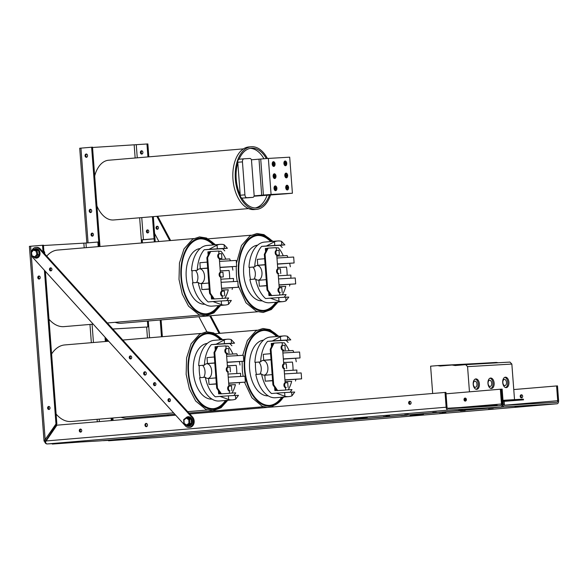 <?xml version="1.0" encoding="UTF-8"?>
<svg xmlns="http://www.w3.org/2000/svg" width="588" height="588" viewBox="0 0 588 588"><rect width="100%" height="100%" fill="white"/><g stroke="black" fill="none" stroke-linecap="round" stroke-linejoin="round"><path stroke-width="0.88" d="M122.267 439.743L116.27 440.214L122.267 439.743M423.456 414.312L410.152 415.437L423.456 414.312M406.999 415.201L401.001 415.672L406.999 415.201M445.653 412.945L439.662 413.423L445.653 412.945M442.264 412.747L445.836 412.504L442.264 412.747M515.051 406.609L518.623 406.359L515.051 406.609M460.874 410.806L464.446 410.564L460.874 410.806M488.995 409.175L492.56 408.925L488.995 409.175M521.791 394.871A1.521 1.227 -93.3 0 0 521.953 397.701M521.541 397.833A1.521 1.227 86.7 0 1 521.335 394.791A1.521 1.227 86.7 0 1 521.541 397.833M466.027 398.495A1.521 1.227 -93.3 0 0 466.144 400.575M465.725 400.979A1.521 1.227 86.7 0 1 465.556 398.15A1.521 1.227 -93.3 0 0 465.725 400.979M103.098 440.61A3.021 1.786 85.2 0 0 103.517 440.669A3.021 2.433 86.7 0 1 103.466 440.669A3.021 2.433 86.7 0 1 102.915 440.625M122.642 439.552A3.021 2.433 -93.3 0 0 122.694 439.552A3.021 2.433 -93.3 0 0 122.745 439.545L108.545 440.78L136.945 438.721A3.021 2.433 86.7 0 1 136.894 438.721A3.021 2.433 86.7 0 1 136.842 438.729M446.138 407.219L445.028 392.446L445.917 392.394L447.027 407.168A1.507 0.897 85.2 0 0 448.034 408.623L500.697 405.558A1.507 0.897 85.2 0 0 500.711 405.558A1.507 0.897 85.2 0 0 501.476 404L500.366 389.219L501.255 389.168L502.365 403.949L501.255 389.168L502.152 389.116L503.262 403.897A1.507 0.897 85.2 0 0 504.269 405.345L556.932 402.28A1.507 0.897 85.2 0 0 556.939 402.28A1.507 0.897 85.2 0 0 557.711 400.722L556.593 385.949L557.49 385.897L558.6 400.671A3.021 1.786 -94.8 0 1 557.071 403.787L504.379 406.852A3.021 1.786 -94.8 0 1 502.365 403.949A3.021 1.786 -94.8 0 1 500.836 407.058A3.021 1.786 -94.8 0 1 500.807 407.065L448.152 410.13A3.021 1.786 -94.8 0 1 446.138 407.219L46.129 440.963L45.467 442.095A3.021 1.786 85.2 0 0 47.283 443.94A3.021 2.433 86.7 0 1 47.231 443.947A3.021 2.433 86.7 0 1 44.629 441.132L44.049 441.154L55.97 423.999L56.86 423.948L45.555 441.044L44.423 441.11M156.202 437.597L557.071 403.787A3.021 1.786 -94.8 0 1 557.042 403.787L156.18 437.604L136.945 438.721M142.2 239.75L154.989 238.691L155.225 241.837M161.097 319.909L162.362 336.704M168.234 414.775L168.308 415.79M86.311 247.651L85.966 243.02L98.762 241.969L99.107 246.57L98.762 241.969L99.651 241.918L99.997 246.497M167.418 415.863L167.337 414.856M161.472 336.777L160.208 319.982M154.335 241.911L154.1 238.743M556.593 385.949L513.765 389.557M112.183 420.523L111.999 418.053L112.183 420.523M106.237 341.437L106.002 338.269L106.237 341.437M106.979 339.349L107.134 341.363M112.889 417.98L113.08 420.442M108.515 440.375L108.545 440.78M157.606 226.314A1.521 1.227 -93.3 0 0 157.775 229.144M157.929 229.041A1.521 1.227 86.7 0 1 156.018 227.828A1.521 1.227 86.7 0 1 158.407 227.299A1.521 1.227 86.7 0 1 157.929 229.041M259.734 408.072L259.212 407.102M219.978 333.315L210.629 315.734M170.638 240.536L157.724 216.252M247.982 409.064L247.467 408.094M206.873 331.757L198.876 316.726M158.892 241.528L154.585 233.436M156.842 216.325L169.756 240.61M209.747 315.807L219.096 333.389M258.338 407.175L258.852 408.145M488.555 409.197L493.295 408.873L488.555 409.197M460.441 410.836L465.181 410.505L460.441 410.836M504.445 405.338L504.151 401.384M90.354 209.262A1.668 1.345 86.7 0 1 90.574 212.584A1.668 1.345 86.7 0 1 90.354 209.262M90.831 209.328A1.668 1.345 -93.3 0 0 91.015 212.459M141.532 150.778A1.668 1.345 86.7 0 1 141.759 154.1A1.668 1.345 86.7 0 1 141.532 150.778M142.017 150.844A1.668 1.345 -93.3 0 0 142.193 153.975M86.193 153.997A1.668 1.345 86.7 0 1 86.414 157.319A1.668 1.345 86.7 0 1 86.193 153.997M86.679 154.063A1.668 1.345 -93.3 0 0 86.855 157.202M147.485 229.901A1.521 1.227 86.7 0 1 147.684 232.936A1.521 1.227 86.7 0 1 147.485 229.901M147.963 229.974A1.521 1.227 -93.3 0 0 148.125 232.804M92.147 233.12A1.521 1.227 86.7 0 1 92.345 236.156A1.521 1.227 86.7 0 1 92.147 233.12M92.625 233.201A1.521 1.227 -93.3 0 0 92.786 236.031M147.933 156.922L146.963 143.994L147.86 143.942L148.83 156.849M139.65 217.773L141.311 239.919L143.421 239.764L154.1 238.86L152.432 216.693M153.321 216.619L154.982 238.691M98.747 241.969L91.625 147.221L92.522 147.162L99.644 241.918M141.311 239.919L141.546 242.991M147.412 321.063L147.86 326.957L112.815 329.03M112.786 329.001L147.86 326.957M146.963 143.994L92.544 147.478M91.625 147.221L79.718 148.242L86.84 242.947M448.747 408.631L497.227 405.764L497.191 405.294L447.409 408.263M66.032 443.014L60.035 443.492L66.032 443.014M367.228 417.583L353.925 418.707L367.228 417.583M350.764 418.472L344.774 418.95L350.764 418.472M389.425 416.223L383.427 416.701L389.425 416.223M386.037 416.017L389.609 415.775L386.037 416.017M458.824 409.88L462.396 409.638L458.824 409.88M404.647 414.084L408.219 413.842L404.647 414.084M432.761 412.445L436.333 412.203L432.761 412.445M39.359 276.081A1.521 1.227 -93.3 0 0 39.528 278.91M39.109 279.043A1.521 1.227 86.7 0 1 38.911 276A1.521 1.227 86.7 0 1 39.109 279.043M49.172 406.529A1.521 1.227 -93.3 0 0 49.333 409.358M48.922 409.483A1.521 1.227 86.7 0 1 48.716 406.448A1.521 1.227 86.7 0 1 48.922 409.483M80.865 429.152A1.521 1.227 -93.3 0 0 81.026 431.982M80.615 432.114A1.521 1.227 86.7 0 1 80.409 429.071A1.521 1.227 86.7 0 1 80.615 432.114M465.306 401.104A1.521 1.227 86.7 0 1 465.108 398.069A1.521 1.227 86.7 0 1 465.306 401.104M410.218 401.369A1.521 1.227 -93.3 0 0 410.38 404.199M409.968 404.331A1.521 1.227 86.7 0 1 409.762 401.288A1.521 1.227 86.7 0 1 409.968 404.331M146.574 423.456A1.668 1.345 -93.3 0 0 146.75 426.594M146.338 426.712A1.668 1.345 86.7 0 1 146.118 423.389A1.668 1.345 86.7 0 1 146.338 426.712M66.415 442.83A3.021 2.433 -93.3 0 0 66.466 442.83A3.021 2.433 -93.3 0 0 66.517 442.823L52.317 444.058L80.718 442A3.021 2.433 86.7 0 1 80.666 442A3.021 2.433 86.7 0 1 80.615 442M45.18 439.78L30.627 246.247L29.4 246.365L44.049 441.154M30.627 246.247L43.424 245.189L44.019 253.105M85.966 243.02L43.446 245.527M45.555 441.044L44.629 441.132M111.294 420.596L111.11 418.127M105.348 341.51L105.024 337.189M98.218 246.644L97.865 242.021M500.366 389.219L446.027 393.806M175.672 415.165L56.918 425.183L46.129 440.963M445.028 392.446L189.777 413.974M55.97 423.999L44.416 270.296M43.042 252.024L42.527 245.24M45.394 271.377L56.86 423.948M52.281 443.653L52.317 444.058M51.626 270.399A1.521 1.227 86.7 0 1 49.473 269.444A1.521 1.227 86.7 0 1 51.795 268.723A1.521 1.227 86.7 0 1 51.626 270.399M51.06 267.93A1.521 1.227 -93.3 0 0 51.23 270.759M145.332 371.844A1.668 1.345 -93.3 0 0 145.515 374.982M143.964 372.322A1.668 1.345 86.7 0 1 146.316 373.365A1.668 1.345 86.7 0 1 143.773 374.152A1.668 1.345 86.7 0 1 143.964 372.322M169.572 398.723A1.521 1.227 -93.3 0 0 169.734 401.56M168.278 399.142A1.521 1.227 86.7 0 1 170.432 400.097A1.521 1.227 86.7 0 1 168.109 400.818A1.521 1.227 86.7 0 1 168.278 399.142M155.063 382.715A1.521 1.227 -93.3 0 0 155.232 385.544M153.769 383.133A1.521 1.227 86.7 0 1 155.923 384.089A1.521 1.227 86.7 0 1 153.6 384.802A1.521 1.227 86.7 0 1 153.769 383.133M130.837 355.99A1.521 1.227 -93.3 0 0 130.999 358.82M129.544 356.409A1.521 1.227 86.7 0 1 131.697 357.357A1.521 1.227 86.7 0 1 129.375 358.077A1.521 1.227 86.7 0 1 129.544 356.409M31.531 251.818A5.946 4.792 86.7 0 1 35.846 247.423A5.946 4.792 86.7 0 1 39.33 248.967L191.637 417.068A5.946 4.792 86.7 0 1 193.048 423.478A5.946 4.792 86.7 0 1 188.844 427.395A5.946 4.792 86.7 0 1 185.36 425.852L33.053 257.757A5.946 4.792 86.7 0 1 32.142 256.419L31.48 252.517L33.443 250.135L36.125 251.098L36.853 254.442L37.919 254.648L37.015 250.503L36.125 251.098M31.921 255.934A5.946 4.792 86.7 0 1 31.407 253.56M188.844 427.395L189.74 427.344A5.946 4.792 -93.3 0 0 193.944 423.426A5.946 4.792 -93.3 0 0 192.533 417.017L40.227 248.915A5.946 4.792 -93.3 0 0 36.743 247.372L35.846 247.423M32.075 256.397L35.39 257.588L36.956 257.515L39.381 254.567L38.477 250.422L35.148 249.224L33.685 249.312L33.443 250.135M33.817 257.022A4.755 3.837 -93.3 0 0 37.331 257.941A4.755 3.837 -93.3 0 0 39.675 251.48A4.755 3.837 -93.3 0 0 34.141 249.283M35.39 257.588L34.898 256.824L32.208 255.861M33.685 249.312L37.015 250.503L38.477 250.422M39.381 254.567L37.919 254.648L35.493 257.603M44.614 253.759A2.154 1.735 -93.3 0 0 43.872 251.149M184.015 423.808L187.094 425.822L188.557 425.734L191.438 423.478L191.24 419.215L188.16 417.201L186.558 417.34L186.315 418.134L188.799 419.759L188.961 423.198L189.975 423.566L189.777 419.295L188.799 419.759M187.058 425.815A4.755 3.837 -93.3 0 0 188.858 426.204A4.755 3.837 -93.3 0 0 192.122 420.001A4.755 3.837 -93.3 0 0 186.389 417.421A4.755 3.837 -93.3 0 0 185.977 417.796M186.44 417.487L183.684 419.626L183.993 419.95L186.315 418.134M186.947 425.778L186.639 425.021L184.154 423.397L183.993 419.95M183.904 423.786L184.154 423.397M186.697 417.289L189.777 419.295L191.24 419.215M191.438 423.478L189.975 423.566L187.094 425.822M483.064 363.208L437.656 365.589L440.147 366.015L452.062 365.008L455.2 365.545L465.689 364.656L467.563 366.647L469.459 391.829M498.279 362.759L496.338 362.428L452.062 365.008M514.522 399.634L511.847 364.068L509.972 362.083L465.689 364.656M503.078 401.45L523.577 399.825L523.246 399.127L523.577 399.825M503.049 401.016L523.305 399.84M502.99 400.303L523.246 399.127M512.567 400.604L509.465 400.781L512.56 400.538M476.155 389.3A5.233 3.094 85.2 0 0 478.235 383.964A5.233 3.094 85.2 0 0 475.288 379.047M475.898 378.907A5.233 3.094 -94.8 0 1 479.382 383.905A5.233 3.094 -94.8 0 1 476.736 389.337A5.233 3.094 -94.8 0 1 473.208 384.383A5.233 3.094 -94.8 0 1 475.854 378.907A5.233 3.094 -94.8 0 1 475.898 378.907M474.913 381.142A3.094 1.83 85.2 0 0 474.884 381.142A3.094 1.83 85.2 0 0 473.325 384.376A3.094 1.83 85.2 0 0 475.405 387.301A3.094 1.83 85.2 0 0 476.971 384.089A3.094 1.83 85.2 0 0 474.913 381.142M490.914 388.44A5.233 3.094 85.2 0 0 492.994 383.104A5.233 3.094 85.2 0 0 490.047 378.187M490.664 378.047A5.233 3.094 -94.8 0 1 494.14 383.045A5.233 3.094 -94.8 0 1 491.495 388.477A5.233 3.094 -94.8 0 1 487.966 383.523A5.233 3.094 -94.8 0 1 490.613 378.055A5.233 3.094 -94.8 0 1 490.664 378.047M489.672 380.282A3.094 1.83 85.2 0 0 489.65 380.282A3.094 1.83 85.2 0 0 488.084 383.516A3.094 1.83 85.2 0 0 490.164 386.441A3.094 1.83 85.2 0 0 491.73 383.229A3.094 1.83 85.2 0 0 489.672 380.282M505.673 387.58A5.233 3.094 85.2 0 0 507.753 382.244A5.233 3.094 85.2 0 0 504.805 377.327M505.423 377.187A5.233 3.094 -94.8 0 1 508.907 382.185A5.233 3.094 -94.8 0 1 506.253 387.617A5.233 3.094 -94.8 0 1 502.725 382.663A5.233 3.094 -94.8 0 1 505.371 377.187A5.233 3.094 -94.8 0 1 505.423 377.187M504.438 379.422A3.094 1.83 85.2 0 0 504.408 379.422A3.094 1.83 85.2 0 0 502.843 382.656A3.094 1.83 85.2 0 0 504.93 385.581A3.094 1.83 85.2 0 0 506.496 382.369A3.094 1.83 85.2 0 0 504.438 379.422M432.672 393.49L430.614 366.184L437.656 365.589M467.563 366.647L511.847 364.068M276.632 189.696A2.345 1.389 -94.8 0 1 275.647 190.622A2.345 1.389 -94.8 0 1 275.625 190.622A2.345 1.389 -94.8 0 1 274.067 188.388A2.345 1.389 -94.8 0 1 275.25 185.955A2.345 1.389 -94.8 0 1 275.272 185.948A2.345 1.389 -94.8 0 1 276.382 186.697M275.801 188.498L275.64 190.174L275.515 188.513L274.53 188.572L274.5 188.101L275.478 188.042L275.353 186.381L275.765 188.028L276.808 187.962L276.845 188.439L275.61 188.513L275.728 190.174M275.478 188.042L274.5 188.101M276.654 188.447L276.617 187.976L275.574 188.042L275.36 186.389M274.809 165.456A2.345 1.389 -94.8 0 1 273.824 166.382A2.345 1.389 -94.8 0 1 273.802 166.382A2.345 1.389 -94.8 0 1 272.244 164.148A2.345 1.389 -94.8 0 1 273.427 161.715A2.345 1.389 -94.8 0 1 273.449 161.707A2.345 1.389 -94.8 0 1 274.559 162.457M273.979 164.258L273.817 165.934L273.692 164.28L272.707 164.331L272.678 163.861L273.655 163.802L273.538 162.141L273.942 163.787L274.986 163.721L275.022 164.199L273.788 164.273L273.912 165.934M273.655 163.802L272.678 163.861M274.831 164.206L274.802 163.743L273.751 163.802L273.538 162.148M287.414 176.9A2.345 1.389 -94.8 0 1 286.422 177.819A2.345 1.389 -94.8 0 1 286.4 177.819A2.345 1.389 -94.8 0 1 284.842 175.584A2.345 1.389 -94.8 0 1 286.033 173.151A2.345 1.389 -94.8 0 1 286.055 173.151A2.345 1.389 -94.8 0 1 287.157 173.894M286.576 175.702L286.422 177.378L286.297 175.716L285.312 175.775L285.276 175.297L286.26 175.239L286.135 173.578L286.54 175.224L287.591 175.165L287.628 175.636L286.385 175.716L286.51 177.37M286.26 175.239L285.276 175.305M287.436 175.65L287.4 175.18L286.349 175.239L286.135 173.585M286.503 164.78A2.345 1.389 -94.8 0 1 285.511 165.698A2.345 1.389 -94.8 0 1 285.489 165.706A2.345 1.389 -94.8 0 1 283.93 163.464A2.345 1.389 -94.8 0 1 285.121 161.031A2.345 1.389 -94.8 0 1 285.143 161.031A2.345 1.389 -94.8 0 1 286.246 161.773M285.503 161.443L285.628 163.104L286.679 163.045L286.716 163.515L285.665 163.582L285.79 165.243L285.386 163.596L284.401 163.655L284.364 163.177L285.349 163.119L285.224 161.465M286.525 163.53L286.488 163.06L285.437 163.119L285.312 161.457M285.599 165.25L285.665 163.582M285.349 163.119L284.364 163.185M288.326 189.013A2.345 1.389 -94.8 0 1 287.334 189.939A2.345 1.389 -94.8 0 1 287.311 189.939A2.345 1.389 -94.8 0 1 285.753 187.704A2.345 1.389 -94.8 0 1 286.944 185.271A2.345 1.389 -94.8 0 1 286.966 185.271A2.345 1.389 -94.8 0 1 288.069 186.014M287.488 187.815L287.334 189.498L287.209 187.837L286.224 187.895L286.187 187.418L287.172 187.359L287.047 185.698L287.451 187.344L288.502 187.285L288.539 187.756L287.297 187.837L287.422 189.49M287.172 187.359L286.187 187.425M288.348 187.77L288.311 187.3L287.26 187.359L287.047 185.705M275.721 177.576A2.345 1.389 -94.8 0 1 274.736 178.502A2.345 1.389 -94.8 0 1 274.714 178.502A2.345 1.389 -94.8 0 1 273.155 176.268A2.345 1.389 -94.8 0 1 274.339 173.835A2.345 1.389 -94.8 0 1 274.361 173.827A2.345 1.389 -94.8 0 1 275.471 174.577M274.89 176.378L274.728 178.054L274.603 176.393L273.618 176.451L273.589 175.981L274.567 175.922L274.442 174.261L274.853 175.908L275.897 175.841L275.934 176.319L274.699 176.393L274.824 178.054M274.567 175.922L273.589 175.981M275.743 176.327L275.706 175.863L274.662 175.922L274.449 174.268M249.856 158.466A2.977 1.757 -94.8 0 1 251.466 159.804L254.178 195.855A2.977 1.757 -94.8 0 1 252.811 197.362A2.977 1.757 -94.8 0 1 252.781 197.362L246.901 197.708A2.977 1.757 -94.8 0 1 244.924 194.841L242.447 161.876A2.977 1.757 -94.8 0 1 243.954 158.811A2.977 1.757 -94.8 0 1 243.976 158.811L249.856 158.466M252.781 197.362L248.099 197.759A2.977 1.757 85.2 0 0 248.129 197.759A2.977 1.757 85.2 0 0 248.158 197.752M248.099 197.759L242.227 198.097L246.901 197.708M243.924 158.811L239.301 159.201A2.977 1.757 85.2 0 0 239.272 159.208A2.977 1.757 85.2 0 0 237.765 162.273L240.242 195.238A2.977 1.757 85.2 0 0 242.227 198.097M254.178 195.855L261.704 195.216L258.999 159.164L268.363 158.422L271.075 194.474L261.704 195.216M251.466 159.804L258.999 159.164M275.338 178.237A2.381 1.411 -94.8 0 1 274.736 178.539A2.381 1.411 -94.8 0 1 274.714 178.539A2.381 1.411 -94.8 0 1 273.133 176.268A2.381 1.411 -94.8 0 1 274.339 173.798A2.381 1.411 -94.8 0 1 274.978 173.989M287.944 189.674A2.381 1.411 -94.8 0 1 287.341 189.975A2.381 1.411 -94.8 0 1 287.319 189.975A2.381 1.411 -94.8 0 1 285.731 187.704A2.381 1.411 -94.8 0 1 286.937 185.235A2.381 1.411 -94.8 0 1 287.583 185.426M286.121 165.434A2.381 1.411 -94.8 0 1 285.518 165.735A2.381 1.411 -94.8 0 1 283.916 163.464A2.381 1.411 -94.8 0 1 285.114 160.994A2.381 1.411 -94.8 0 1 285.761 161.193M287.032 177.554A2.381 1.411 -94.8 0 1 286.429 177.855A2.381 1.411 -94.8 0 1 286.407 177.855A2.381 1.411 -94.8 0 1 284.82 175.584A2.381 1.411 -94.8 0 1 286.025 173.115A2.381 1.411 -94.8 0 1 286.672 173.313M274.427 166.117A2.381 1.411 -94.8 0 1 273.824 166.419A2.381 1.411 -94.8 0 1 273.802 166.419A2.381 1.411 -94.8 0 1 272.222 164.148A2.381 1.411 -94.8 0 1 273.427 161.678A2.381 1.411 -94.8 0 1 274.067 161.869M276.25 190.358A2.381 1.411 -94.8 0 1 275.647 190.659A2.381 1.411 -94.8 0 1 275.625 190.659A2.381 1.411 -94.8 0 1 274.045 188.388A2.381 1.411 -94.8 0 1 275.25 185.918A2.381 1.411 -94.8 0 1 275.89 186.109M286.488 193.731L292.412 193.231L289.7 157.18L268.363 158.422M260.719 159.069L263.431 195.12M254.053 196.216L286.488 193.775M271.075 194.474L292.412 193.231M250.216 148.36A29.973 17.736 -94.8 0 1 263.968 158.789A29.973 17.736 -94.8 0 0 250.216 148.36M267.04 195.414A29.973 17.736 -94.8 0 1 255.243 207.954A29.973 17.736 -94.8 0 0 267.04 195.414M248.496 208.593L113.638 219.971A29.973 17.736 -94.8 0 1 113.366 219.986A29.973 17.736 -94.8 0 1 96.947 206.035M94.683 175.959A29.973 17.736 -94.8 0 1 108.604 160.237L243.454 148.867M270.495 195.12A31.421 18.596 -94.8 0 1 256.566 209.365L254.178 209.571A31.421 18.596 -94.8 0 1 253.891 209.585A31.421 18.596 -94.8 0 1 232.988 179.583A31.421 18.596 -94.8 0 1 248.9 146.949L251.282 146.75A31.421 18.596 -94.8 0 1 267.422 158.503M256.566 209.365A31.421 18.596 -94.8 0 1 256.28 209.387A31.421 18.596 -94.8 0 1 235.376 179.377A31.421 18.596 -94.8 0 1 251.282 146.75M269.429 195.216A29.973 17.736 -94.8 0 1 256.449 207.924A29.973 17.736 -94.8 0 1 256.17 207.939A29.973 17.736 -94.8 0 1 241.793 198.038M240.227 195.062A29.973 17.736 -94.8 0 1 237.802 162.795M239.081 159.238A29.973 17.736 -94.8 0 1 251.407 148.191A29.973 17.736 -94.8 0 1 266.357 158.591M211.812 296.925A3.807 2.249 85.2 0 0 211.827 296.955L211.357 296.991L211.827 296.955M218.765 251.23L220.941 251.201A30.444 18.022 -94.8 0 1 225.814 259.154M220.941 251.201L218.773 251.326M209.806 251.848L207.902 251.958M208.049 253.965A3.807 2.249 -94.8 0 1 209.615 252.23M220.243 270.884L229.063 270.473A30.444 18.022 -94.8 0 1 229.68 278.675M229.063 270.473L220.25 270.987M221.683 290.053L228.306 289.766A30.444 18.022 -94.8 0 1 224.866 298.204M228.306 289.766L221.691 290.149M213.253 298.623A3.807 2.249 -94.8 0 1 211.379 297.241M210.71 251.502L209.945 251.561L206.88 257.698L207.645 257.632L210.71 251.502L218.751 251.032L218.956 253.796A2.381 1.411 -94.8 0 0 218.934 253.796A2.381 1.411 -94.8 0 0 217.736 256.265A2.381 1.411 -94.8 0 0 219.317 258.536L221.911 258.367L221.551 253.626L219.721 253.729A2.381 1.411 -94.8 0 0 219.699 253.729A2.381 1.411 -94.8 0 0 218.501 256.206A2.381 1.411 -94.8 0 0 220.081 258.477L221.911 258.367M224.726 295.837L224.373 291.089L222.543 291.2A2.381 1.411 -94.8 0 0 222.521 291.2A2.381 1.411 -94.8 0 0 221.316 293.669A2.381 1.411 -94.8 0 0 222.896 295.94L222.139 296.051M211.357 296.962L212.062 296.903L211.357 296.947M220.081 258.477L219.317 258.536L220.353 272.376A2.381 1.411 -94.8 0 1 220.353 272.376A2.381 1.411 -94.8 0 0 219.133 274.846A2.381 1.411 -94.8 0 0 220.713 277.117L221.779 291.258A2.381 1.411 -94.8 0 0 221.757 291.266A2.381 1.411 -94.8 0 0 220.551 293.735A2.381 1.411 -94.8 0 0 222.132 296.007L223.403 295.933L222.139 296.036M223.308 276.948L222.948 272.207L221.117 272.31A2.381 1.411 -94.8 0 0 221.095 272.317A2.381 1.411 -94.8 0 0 219.897 274.787A2.381 1.411 -94.8 0 0 221.478 277.058L223.308 276.948L221.478 277.058M233.377 281.601A30.444 18.022 -94.8 0 0 233.502 278.447L220.868 279.19M230.422 260.763A30.444 18.022 -94.8 0 0 229.68 258.933L219.39 259.529M208.145 255.17L207.895 251.862L209.857 251.745M226.703 300.659A30.444 18.022 -94.8 0 0 228.622 297.984L222.308 298.351M213.422 298.866L211.504 298.983L211.261 295.749M232.525 287.752A30.444 18.022 -94.8 0 1 232.128 289.443M228.57 304.253L228.291 300.571L231.349 300.461L228.57 304.253A30.444 18.022 -94.8 0 1 225.373 305.025A30.444 18.022 -94.8 0 1 221.536 304.665L212.9 301.534L221.264 300.975L221.536 304.665M197.274 270.289A30.444 18.022 -94.8 0 1 204.198 249.76L208.975 249.356L217.06 245.115A30.444 18.022 -94.8 0 1 220.257 244.343L207.072 245.461A30.444 18.022 -94.8 0 0 191.548 270.774L197.274 270.289A7.35 4.351 -94.8 0 1 199.567 268.87A7.35 4.351 -94.8 0 1 204.514 275.831A7.35 4.351 -94.8 0 1 200.802 283.519A7.35 4.351 -94.8 0 1 198.185 282.394A30.444 18.022 -94.8 0 0 208.123 301.938L212.9 301.534M198.185 282.394L192.452 282.872A30.444 18.022 -94.8 0 0 212.194 306.135L225.373 305.025M220.257 244.343A30.444 18.022 -94.8 0 1 224.094 244.704L227.424 248.283L224.366 248.393L224.094 244.704M224.763 250.878A30.444 18.022 -94.8 0 0 222.602 248.687L227.424 248.283M232.223 266.724A30.444 18.022 -94.8 0 1 232.877 270.149M219.53 261.395L236.222 260.425L236.67 266.349L219.978 267.327M207.667 268.231L200.324 268.665L199.876 262.733L207.211 262.116M219.993 267.518L236.67 266.349M200.324 268.665L207.652 268.04M221.566 288.436L238.243 287.267L221.551 288.245M209.24 289.149L201.897 289.583L209.225 288.958M201.897 289.583L201.449 283.651L208.784 283.034M221.103 282.314L237.795 281.343L238.243 287.267M196.539 282.527A7.35 4.351 85.2 0 0 195.407 270.443M193.04 282.828A27.952 16.545 -94.8 0 1 192.136 270.723M222.602 248.687L204.198 249.76M217.06 245.115L217.339 248.797L208.975 249.356M224.366 248.393L217.339 248.797M221.264 300.975L228.291 300.571M204.852 304.246A27.952 16.545 -94.8 0 1 186.271 277.764A27.952 16.545 -94.8 0 1 200.155 248.548M206.395 313.808A37.61 22.263 85.2 0 0 218.339 305.613M213.224 244.939A37.61 22.263 85.2 0 0 200.074 238.868M219.295 305.532A37.61 22.263 -94.8 0 1 206.873 313.779A37.61 22.263 -94.8 0 1 181.53 278.168A37.61 22.263 -94.8 0 1 200.552 238.816A37.61 22.263 -94.8 0 1 200.89 238.794A37.61 22.263 -94.8 0 1 214.179 244.858M48.988 319.218A38.411 22.734 85.2 0 0 63.688 326.656A38.411 22.734 85.2 0 0 64.041 326.627L93.227 324.164M193.695 238.588L57.58 250.069A38.411 22.734 85.2 0 0 46.731 256.103M222.896 295.94L222.132 296.007L222.315 298.469L214.275 298.932L210.32 293.206L207.645 257.632M206.88 257.698L209.556 293.272L213.51 298.998L214.275 298.932M210.32 293.206L209.556 293.272M213.51 298.998L222.315 298.469M269.51 293.522L269.275 293.574A3.807 2.249 85.2 0 0 269.275 293.574L268.804 293.618M276.213 247.849L278.381 247.827A30.444 18.022 -94.8 0 1 283.262 255.78M278.381 247.827L276.22 247.952M267.246 248.474L265.35 248.584M265.497 250.584A3.807 2.249 -94.8 0 1 267.055 248.849M277.69 267.511L286.503 267.092A30.444 18.022 -94.8 0 1 287.128 275.294M286.503 267.092L277.698 267.606M279.131 286.672L285.746 286.385A30.444 18.022 -94.8 0 1 282.314 294.823M285.746 286.385L279.138 286.775M270.693 295.242A3.807 2.249 -94.8 0 1 268.819 293.86M268.157 248.121L267.393 248.187L264.321 254.325L265.085 254.259L268.157 248.121L276.198 247.651L276.404 250.422A2.381 1.411 -94.8 0 1 276.404 250.422A2.381 1.411 -94.8 0 0 275.177 252.891A2.381 1.411 -94.8 0 0 276.757 255.163L279.351 254.994L278.999 250.245L277.168 250.356A2.381 1.411 -94.8 0 0 277.146 250.356A2.381 1.411 -94.8 0 0 275.941 252.825A2.381 1.411 -94.8 0 0 277.521 255.096L279.351 254.994M282.174 292.457L281.814 287.716L279.984 287.819A2.381 1.411 -94.8 0 0 279.962 287.819A2.381 1.411 -94.8 0 0 278.756 290.296A2.381 1.411 -94.8 0 0 280.344 292.567L279.579 292.626A2.381 1.411 -94.8 0 1 277.992 290.354A2.381 1.411 -94.8 0 1 279.197 287.885A2.381 1.411 -94.8 0 1 279.219 287.885L279.939 287.826M269.495 293.515L268.797 293.574M280.748 273.574L280.395 268.826L278.565 268.936A2.381 1.411 -94.8 0 0 278.543 268.936A2.381 1.411 -94.8 0 0 277.338 271.406A2.381 1.411 -94.8 0 0 278.925 273.677L278.161 273.743A2.381 1.411 -94.8 0 1 276.573 271.472A2.381 1.411 -94.8 0 1 277.779 269.003A2.381 1.411 -94.8 0 1 277.801 269.003L278.521 268.936L277.779 269.003L276.757 255.163L277.521 255.096M290.825 278.22A30.444 18.022 -94.8 0 0 290.942 275.074L278.315 275.809M287.87 257.382A30.444 18.022 -94.8 0 0 287.12 255.552L276.838 256.155M265.585 251.789L265.342 248.481L267.297 248.371M284.144 297.285A30.444 18.022 -94.8 0 0 286.069 294.603L279.756 294.97M270.87 295.492L268.951 295.602L268.709 292.368M289.965 284.379A30.444 18.022 -94.8 0 1 289.568 286.062M286.011 300.88L285.739 297.19L288.796 297.08L286.011 300.88A30.444 18.022 -94.8 0 1 282.821 301.644A30.444 18.022 -94.8 0 1 278.984 301.284L270.348 298.16L278.705 297.601L278.984 301.284M254.722 266.908A30.444 18.022 -94.8 0 1 261.645 246.379L266.423 245.982L274.508 241.741A30.444 18.022 -94.8 0 1 277.698 240.97L264.519 242.08A30.444 18.022 -94.8 0 0 248.989 267.393L254.722 266.908A7.35 4.351 -94.8 0 1 257.007 265.497A7.35 4.351 -94.8 0 1 261.961 272.457A7.35 4.351 -94.8 0 1 258.242 280.145A7.35 4.351 -94.8 0 1 255.633 279.013A30.444 18.022 -94.8 0 0 265.57 298.557L270.348 298.16M255.633 279.013L249.9 279.498A30.444 18.022 -94.8 0 0 269.635 302.761L282.821 301.644M277.698 240.97A30.444 18.022 -94.8 0 1 281.534 241.33L284.871 244.902L281.814 245.012L281.534 241.33M282.203 247.504A30.444 18.022 -94.8 0 0 280.05 245.314L284.871 244.902M289.663 263.351A30.444 18.022 -94.8 0 1 290.325 266.776M276.977 258.014L293.669 257.044L294.11 262.976L277.418 263.946M265.114 264.857L257.772 265.284L257.324 259.352L264.651 258.735M277.433 264.137L294.11 262.976M257.772 265.284L265.1 264.666M279.006 285.055L295.683 283.894L278.991 284.864M266.687 285.775L259.345 286.202L266.673 285.584M259.345 286.202L258.896 280.27L266.224 279.653M278.55 278.933L295.242 277.962L295.683 283.894M253.979 279.153A7.35 4.351 85.2 0 0 252.855 267.07M250.481 279.447A27.952 16.545 -94.8 0 1 249.584 267.342M280.05 245.314L261.645 246.379M274.508 241.741L274.78 245.424L266.423 245.982M281.814 245.012L274.78 245.424M278.705 297.601L285.739 297.19M262.299 300.865A27.952 16.545 -94.8 0 1 243.719 274.39A27.952 16.545 -94.8 0 1 257.603 245.174M263.836 310.427A37.61 22.263 85.2 0 0 275.787 302.239M270.664 241.565A37.61 22.263 85.2 0 0 257.515 235.487M276.742 302.159A37.61 22.263 -94.8 0 1 264.313 310.398A37.61 22.263 -94.8 0 1 238.971 274.787A37.61 22.263 -94.8 0 1 257.992 235.443A37.61 22.263 -94.8 0 1 258.338 235.413A37.61 22.263 -94.8 0 1 271.619 241.484M115.167 322.312A38.411 22.734 85.2 0 0 121.135 323.275A38.411 22.734 85.2 0 0 121.481 323.253L257.595 311.772M280.344 292.567L279.579 292.626L279.763 295.088L271.722 295.558L267.76 289.833L265.085 254.259M278.925 273.677L278.161 273.743L279.219 287.885M264.321 254.325L266.996 289.899L270.958 295.624L271.722 295.558M267.76 289.833L266.996 289.899M270.958 295.624L279.763 295.088M218.949 391.792A3.807 2.249 85.2 0 0 218.964 391.821L218.493 391.858L218.964 391.821M225.902 346.097L228.071 346.067A30.444 18.022 -94.8 0 1 232.951 354.027M228.071 346.067L225.91 346.2M216.935 346.722L215.032 346.832M215.186 348.831A3.807 2.249 -94.8 0 1 216.744 347.096M227.38 365.758L236.192 365.339A30.444 18.022 -94.8 0 1 236.817 373.542M236.192 365.339L227.387 365.854M228.82 384.92L235.435 384.633A30.444 18.022 -94.8 0 1 232.003 393.071M235.435 384.633L228.828 385.015M220.382 393.49A3.807 2.249 -94.8 0 1 218.508 392.108M227.718 353.337L226.454 353.439L227.718 353.337M229.041 353.234L228.688 348.493L226.858 348.603A2.381 1.411 -94.8 0 0 226.836 348.603A2.381 1.411 -94.8 0 0 225.63 351.073A2.381 1.411 -94.8 0 0 227.211 353.344L226.454 353.454M231.863 390.704L231.503 385.956L229.673 386.066A2.381 1.411 -94.8 0 0 229.651 386.066A2.381 1.411 -94.8 0 0 228.445 388.536A2.381 1.411 -94.8 0 0 230.033 390.807L229.269 390.873A2.381 1.411 -94.8 0 1 227.681 388.602A2.381 1.411 -94.8 0 1 228.886 386.132A2.381 1.411 -94.8 0 1 228.908 386.132L229.629 386.066M219.184 391.755L218.486 391.814L219.199 391.77M230.437 371.822L230.084 367.074L228.254 367.184A2.381 1.411 -94.8 0 0 228.232 367.184A2.381 1.411 -94.8 0 0 227.027 369.654A2.381 1.411 -94.8 0 0 228.607 371.925L227.843 371.991A2.381 1.411 -94.8 0 1 226.262 369.72A2.381 1.411 -94.8 0 1 227.468 367.25A2.381 1.411 -94.8 0 1 227.49 367.243L228.21 367.184L227.468 367.25L226.446 353.41A2.381 1.411 -94.8 0 1 224.866 351.139A2.381 1.411 -94.8 0 1 226.071 348.669A2.381 1.411 -94.8 0 1 226.093 348.662L226.071 348.669M240.514 376.467A30.444 18.022 -94.8 0 0 240.632 373.321L228.004 374.056M237.559 355.63A30.444 18.022 -94.8 0 0 236.81 353.8L226.527 354.395M215.274 350.036L215.024 346.729L216.987 346.619M233.833 395.533A30.444 18.022 -94.8 0 0 235.759 392.85L229.445 393.218M220.559 393.74L218.64 393.85L218.398 390.616M239.654 382.619A30.444 18.022 -94.8 0 1 239.257 384.309M235.7 399.12L235.421 395.437L238.485 395.327L235.7 399.12A30.444 18.022 -94.8 0 1 232.51 399.891A30.444 18.022 -94.8 0 1 228.673 399.531L220.037 396.4L228.394 395.849L228.673 399.531M204.411 365.155A30.444 18.022 -94.8 0 1 211.335 344.627L216.112 344.223L224.197 339.982A30.444 18.022 -94.8 0 1 227.387 339.217L214.208 340.327A30.444 18.022 -94.8 0 0 198.678 365.64L204.411 365.155A7.35 4.351 -94.8 0 1 206.697 363.744A7.35 4.351 -94.8 0 1 211.651 370.697A7.35 4.351 -94.8 0 1 207.931 378.393A7.35 4.351 -94.8 0 1 205.322 377.261A30.444 18.022 -94.8 0 0 215.259 396.804L220.037 396.4M205.322 377.261L199.589 377.746A30.444 18.022 -94.8 0 0 219.324 401.001L232.51 399.891M227.387 339.217A30.444 18.022 -94.8 0 1 231.224 339.577L234.561 343.149L231.503 343.26L231.224 339.577M231.892 345.751A30.444 18.022 -94.8 0 0 229.739 343.554L234.561 343.149M239.353 361.598A30.444 18.022 -94.8 0 1 240.014 365.016M226.667 356.262L243.359 355.292L243.799 361.223L227.108 362.193M214.804 363.105L207.461 363.531L207.013 357.6L214.341 356.982M227.122 362.384L243.799 361.223M207.461 363.531L214.789 362.914M228.695 383.303L245.372 382.141L228.681 383.111M216.377 384.023L209.034 384.449L216.362 383.832M209.034 384.449L208.586 378.518L215.914 377.9M228.24 377.18L244.931 376.21L245.372 382.141M203.669 377.4A7.35 4.351 85.2 0 0 202.544 365.317M200.17 377.694A27.952 16.545 -94.8 0 1 199.273 365.589M229.739 343.554L211.335 344.627M224.197 339.982L224.469 343.671L216.112 344.223M231.503 343.26L224.469 343.671M228.394 395.849L235.421 395.437M211.989 399.112A27.952 16.545 -94.8 0 1 193.408 372.638A27.952 16.545 -94.8 0 1 207.292 343.421M213.525 408.675A37.61 22.263 85.2 0 0 225.476 400.487M220.353 339.805A37.61 22.263 85.2 0 0 207.204 333.734M226.431 400.406A37.61 22.263 -94.8 0 1 214.003 408.645A37.61 22.263 -94.8 0 1 188.66 373.035A37.61 22.263 -94.8 0 1 207.682 333.683A37.61 22.263 -94.8 0 1 208.027 333.661A37.61 22.263 -94.8 0 1 221.309 339.724M56.117 414.084A38.411 22.734 85.2 0 0 70.825 421.522A38.411 22.734 85.2 0 0 71.17 421.5L173.585 412.857M108.684 341.231L64.717 344.943A38.411 22.734 85.2 0 0 51.604 353.991M214.774 352.506L217.847 346.369L217.082 346.435L214.01 352.565L214.774 352.506L217.45 388.08L216.685 388.146L220.647 393.864L221.411 393.806L217.45 388.08M217.847 346.369L225.888 345.898L226.093 348.662M230.033 390.807L229.269 390.873L229.452 393.335L221.411 393.806M228.607 371.925L227.843 371.991L228.908 386.132M214.01 352.565L216.685 388.146M220.647 393.864L229.452 393.335M275.177 388.521A3.807 2.249 85.2 0 0 275.191 388.55L274.721 388.587M282.13 342.826L284.305 342.797A30.444 18.022 -94.8 0 1 289.178 350.749M284.305 342.797L282.137 342.922M273.17 343.443L271.266 343.554M271.413 345.553A3.807 2.249 -94.8 0 1 272.979 343.826M283.607 362.48L292.427 362.068A30.444 18.022 -94.8 0 1 293.044 370.271M292.427 362.068L283.614 362.583M285.048 381.641L291.67 381.355A30.444 18.022 -94.8 0 1 288.23 389.793M291.67 381.355L285.055 381.744M276.617 390.212A3.807 2.249 -94.8 0 1 274.743 388.837M274.074 343.091L273.31 343.157L270.245 349.294L271.009 349.228L274.074 343.091L282.115 342.628L282.321 345.391A2.381 1.411 -94.8 0 1 282.321 345.391A2.381 1.411 -94.8 0 0 281.101 347.861A2.381 1.411 -94.8 0 0 282.681 350.132L283.945 350.058L282.681 350.169M285.276 349.963L284.915 345.222L283.085 345.325A2.381 1.411 -94.8 0 0 283.063 345.325A2.381 1.411 -94.8 0 0 281.865 347.795A2.381 1.411 -94.8 0 0 283.445 350.066L282.681 350.183M288.091 387.426L287.738 382.685L285.908 382.788A2.381 1.411 -94.8 0 0 285.886 382.795A2.381 1.411 -94.8 0 0 284.68 385.265A2.381 1.411 -94.8 0 0 286.26 387.536L285.496 387.602A2.381 1.411 -94.8 0 1 283.916 385.331A2.381 1.411 -94.8 0 1 285.121 382.854A2.381 1.411 -94.8 0 1 285.143 382.854L285.121 382.854M274.721 388.558L275.427 388.499M286.672 368.544L286.312 363.803L284.482 363.906A2.381 1.411 -94.8 0 1 284.482 363.906A2.381 1.411 -94.8 0 0 283.262 366.375A2.381 1.411 -94.8 0 0 284.842 368.647L284.077 368.713A2.381 1.411 -94.8 0 1 282.497 366.442A2.381 1.411 -94.8 0 1 283.703 363.972A2.381 1.411 -94.8 0 1 283.717 363.972L284.445 363.913M296.742 373.189A30.444 18.022 -94.8 0 0 296.866 370.043L284.232 370.778M293.787 352.352A30.444 18.022 -94.8 0 0 293.044 350.522L282.755 351.124M271.509 346.766L271.259 343.458L273.222 343.341M290.068 392.255A30.444 18.022 -94.8 0 0 291.993 389.579L285.672 389.947M276.786 390.461L274.868 390.572L274.625 387.345M295.889 379.348A30.444 18.022 -94.8 0 1 295.492 381.039M291.935 395.849L291.655 392.159L294.713 392.056L291.935 395.849A30.444 18.022 -94.8 0 1 288.737 396.613A30.444 18.022 -94.8 0 1 284.901 396.253L276.264 393.129L284.629 392.571L284.901 396.253M260.638 361.885A30.444 18.022 -94.8 0 1 267.569 341.356L272.34 340.952L280.425 336.711A30.444 18.022 -94.8 0 1 283.622 335.939L270.436 337.049A30.444 18.022 -94.8 0 0 254.913 362.37L260.638 361.885A7.35 4.351 -94.8 0 1 262.932 360.466A7.35 4.351 -94.8 0 1 267.878 367.426A7.35 4.351 -94.8 0 1 264.166 375.115A7.35 4.351 -94.8 0 1 261.55 373.983A30.444 18.022 -94.8 0 0 271.487 393.534L276.264 393.129M261.55 373.983L255.817 374.468A30.444 18.022 -94.8 0 0 275.559 397.731L288.737 396.613M283.622 335.939A30.444 18.022 -94.8 0 1 287.459 336.299L290.788 339.879L287.73 339.982L287.459 336.299M288.127 342.473A30.444 18.022 -94.8 0 0 285.966 340.283L290.788 339.879M295.588 358.32A30.444 18.022 -94.8 0 1 296.249 361.745M282.894 352.991L299.586 352.014L300.034 357.945L283.342 358.915M271.031 359.827L263.689 360.253L263.248 354.329L270.576 353.704M283.357 359.114L300.034 357.945M263.689 360.253L271.017 359.635M284.93 380.032L301.607 378.863L284.915 379.833M272.604 380.745L265.261 381.171L272.589 380.554M265.261 381.171L264.813 375.247L272.148 374.63M284.467 373.909L301.159 372.932L301.607 378.863M259.903 374.122A7.35 4.351 85.2 0 0 258.771 362.039M256.405 374.416A27.952 16.545 -94.8 0 1 255.501 362.318M285.966 340.283L267.569 341.356M280.425 336.711L280.704 340.393L272.34 340.952M287.73 339.982L280.704 340.393M284.629 392.571L291.655 392.159M268.216 395.842A27.952 16.545 -94.8 0 1 249.635 369.36A27.952 16.545 -94.8 0 1 263.52 340.143M269.76 405.404A37.61 22.263 85.2 0 0 281.703 397.209M276.588 336.534A37.61 22.263 85.2 0 0 263.439 330.456M282.659 397.128A37.61 22.263 -94.8 0 1 270.237 405.367A37.61 22.263 -94.8 0 1 244.895 369.764A37.61 22.263 -94.8 0 1 263.916 330.412A37.61 22.263 -94.8 0 1 264.255 330.382A37.61 22.263 -94.8 0 1 277.543 336.454M121.084 417.289A38.411 22.734 85.2 0 0 127.052 418.244A38.411 22.734 85.2 0 0 127.405 418.222L174.82 414.224M286.26 387.536L285.496 387.602L285.68 390.057L277.639 390.528L273.685 384.802L271.009 349.228M284.842 368.647L284.077 368.713L285.143 382.854M283.445 350.066L282.681 350.132L283.717 363.972L284.467 363.906M270.245 349.294L272.92 384.868L276.875 390.594L277.639 390.528M273.685 384.802L272.92 384.868M276.875 390.594L285.68 390.057M122.745 439.545L103.517 440.669L504.379 406.852M146.647 327.06L147.463 337.96M153.336 416.032L153.409 417.046M155.511 416.863L155.438 415.856M149.565 337.784L148.308 320.989M142.436 242.91L142.208 239.86M557.711 400.722L504.438 405.22M134.182 145.052L135.152 158.003M136.284 144.898L137.261 157.819M141.752 217.597L143.421 239.764M80.946 148.117L88.068 242.844M448.747 408.579L448.71 408.16M452.062 408.388L452.025 407.91M496.764 405.786L496.735 405.308M66.517 442.823L47.283 443.94L448.152 410.13M500.807 407.065L99.945 440.875L80.718 442M83.856 243.175L84.209 247.827M89.971 324.444L91.346 342.694M97.101 419.31L97.292 421.78M45.842 441.029L45.783 440.206M99.394 421.603L99.21 419.134M93.448 342.517L92.073 324.26M501.476 404L461.8 407.344M191.637 417.068L192.533 417.017M39.33 248.967L40.227 248.915M35.221 249.253A4.226 3.403 86.7 0 1 38.404 250.392M38.499 250.51A4.226 3.403 86.7 0 1 39.359 254.479M39.33 254.626A4.226 3.403 86.7 0 1 37.007 257.456M36.721 257.529A4.226 3.403 86.7 0 1 35.868 257.581M36.853 254.442L34.898 256.824M32.164 256.405L35.28 257.529M188.226 417.245A4.226 3.403 86.7 0 1 191.174 419.17M191.24 419.31A4.226 3.403 86.7 0 1 191.431 423.389M191.372 423.529A4.226 3.403 86.7 0 1 188.623 425.683M188.961 423.198L186.639 425.021M275.794 190.372A2.102 1.25 -94.8 0 1 274.398 188.344A2.102 1.25 -94.8 0 1 275.485 186.168A2.102 1.25 -94.8 0 1 276.882 188.197A2.102 1.25 -94.8 0 1 275.794 190.372M273.979 166.132A2.102 1.25 -94.8 0 1 272.575 164.103A2.102 1.25 -94.8 0 1 273.663 161.935A2.102 1.25 -94.8 0 1 275.059 163.956A2.102 1.25 -94.8 0 1 273.979 166.132M286.576 177.569A2.102 1.25 -94.8 0 1 285.173 175.54A2.102 1.25 -94.8 0 1 286.26 173.372A2.102 1.25 -94.8 0 1 287.664 175.4A2.102 1.25 -94.8 0 1 286.576 177.569M285.665 165.448A2.102 1.25 -94.8 0 1 284.261 163.42A2.102 1.25 -94.8 0 1 285.349 161.252A2.102 1.25 -94.8 0 1 286.753 163.28A2.102 1.25 -94.8 0 1 285.665 165.448M287.488 189.689A2.102 1.25 -94.8 0 1 286.084 187.66A2.102 1.25 -94.8 0 1 287.172 185.492A2.102 1.25 -94.8 0 1 288.576 187.513A2.102 1.25 -94.8 0 1 287.488 189.689M274.883 178.252A2.102 1.25 -94.8 0 1 273.486 176.224A2.102 1.25 -94.8 0 1 274.574 174.048A2.102 1.25 -94.8 0 1 275.97 176.077A2.102 1.25 -94.8 0 1 274.883 178.252M244.924 194.841L240.242 195.238M237.765 162.273L242.447 161.876M220.088 305.466A38.411 22.734 -94.8 0 1 206.594 314.602A38.411 22.734 -94.8 0 1 181.251 265.497A38.411 22.734 -94.8 0 1 214.965 244.792M221.779 291.258L222.499 291.2M277.529 302.092A38.411 22.734 -94.8 0 1 264.034 311.221A38.411 22.734 -94.8 0 1 238.699 262.116A38.411 22.734 -94.8 0 1 272.413 241.418M227.218 400.34A38.411 22.734 -94.8 0 1 213.723 409.469A38.411 22.734 -94.8 0 1 188.388 360.363A38.411 22.734 -94.8 0 1 222.102 339.658M226.446 353.41L227.211 353.344M283.453 397.062A38.411 22.734 -94.8 0 1 269.958 406.19A38.411 22.734 -94.8 0 1 244.623 357.085A38.411 22.734 -94.8 0 1 278.33 336.387M122.694 439.552L103.466 440.669M156.129 437.604L136.894 438.721M66.466 442.83L47.231 443.947M99.894 440.882L80.666 442M99.975 440.875L500.836 407.058M33.523 249.4L31.142 252.296M31.135 252.318L32.002 256.317M186.558 417.34L183.713 419.567M183.684 419.626L183.875 423.735M275.647 190.622L276.683 189.77C277.191 187.675 276.728 186.403 275.28 185.948L275.25 185.955M273.824 166.382L274.861 165.529C275.368 163.435 274.905 162.163 273.457 161.707L273.427 161.715M286.422 177.819L287.459 176.966C287.973 174.879 287.503 173.6 286.055 173.151L286.033 173.151M285.511 165.698L286.547 164.846C287.062 162.758 286.591 161.487 285.143 161.031L285.121 161.031M287.334 189.939L288.37 189.086C288.884 186.999 288.414 185.72 286.966 185.271L286.944 185.271M274.736 178.502L275.772 177.649C276.279 175.555 275.816 174.283 274.368 173.827L274.339 173.835M252.811 197.362L248.129 197.759M243.954 158.811L239.272 159.208M200.148 315.146L107.325 322.974M215.487 244.748L206.498 238.015L199.523 236.905L192.57 239.228L184 248.915L179.458 263.005L179.009 279.447L182.258 294.103L188.528 306.142L198.891 314.69L205.704 315.866L213.922 312.882L220.61 305.422M221.757 291.266L222.521 291.2M251.135 235.215L208.277 238.831M238.111 285.481L245.975 302.769L256.339 311.317L263.152 312.493L271.362 309.509L278.05 302.048M272.935 241.374L263.946 234.634L256.971 233.524L250.01 235.847L241.447 245.541L236.435 263.226M236.2 266.393L236.457 276.066L237.207 281.373M279.197 287.885L279.962 287.819M200.824 333.462L122.789 340.04M207.285 410.012L187.69 411.666M222.624 339.614L213.635 332.881L206.66 331.772L199.7 334.094L191.137 343.789L186.594 357.879L186.146 374.313L189.387 388.969L195.664 401.009L206.028 409.564L212.841 410.733L221.051 407.756L227.74 400.296M228.886 386.132L229.651 386.066M257.059 330.184L215.406 333.697M263.512 406.742L188.924 413.033M271.707 407.065L283.975 397.018M278.852 336.343L269.863 329.603L262.887 328.501L255.934 330.816L247.364 340.511L242.712 355.328M242.116 361.363L242.374 371.043L243.123 376.313M244.505 382.215L251.892 397.738L262.255 406.286L267.158 407.447"/></g></svg>
